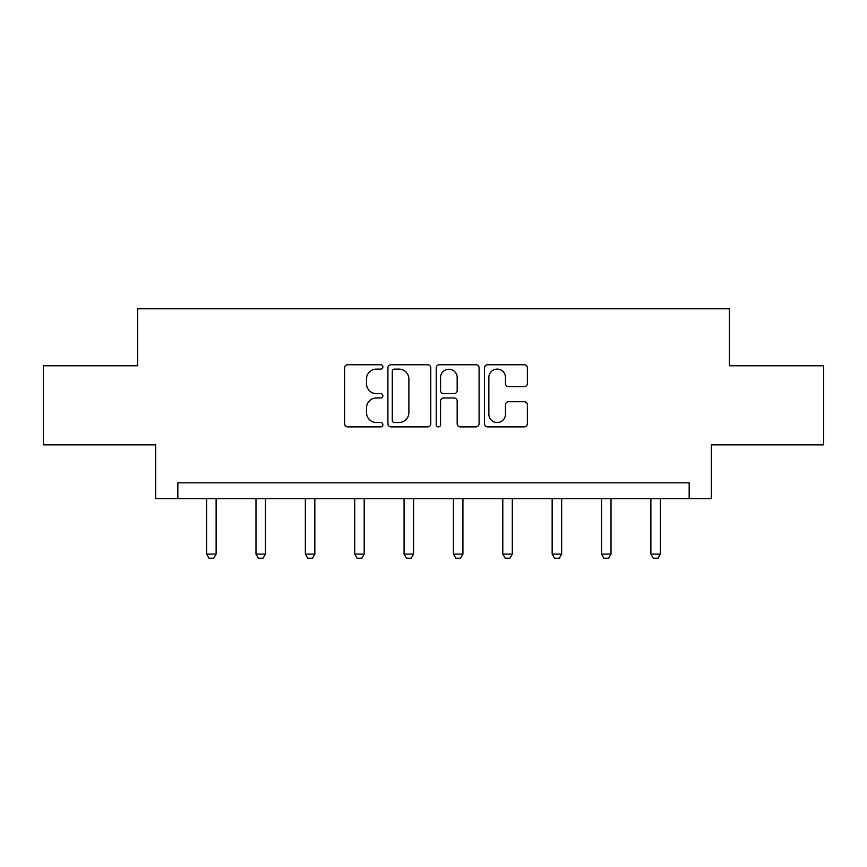 <?xml version="1.0" encoding="UTF-8"?>
<svg xmlns="http://www.w3.org/2000/svg" width="867" height="867" viewBox="0 0 867 867"><rect width="100%" height="100%" fill="white"/><g stroke="black" fill="none" stroke-linecap="round" stroke-linejoin="round"><path stroke-width="1.3" d="M382.878 366.925A2.178 2.178 0 0 0 380.7 364.758L347.7 364.758A3.11 3.11 0 0 0 344.589 367.857L344.589 423.768A3.11 3.11 0 0 0 347.7 426.878L380.7 426.878A2.178 2.178 0 0 0 382.878 424.7A2.178 2.178 0 0 0 380.7 422.522L376.43 422.522A9.938 9.938 0 0 1 366.492 412.584L366.492 407.923A9.938 9.938 0 0 1 376.43 397.986L380.7 397.986A2.178 2.178 0 0 0 382.878 395.818A2.178 2.178 0 0 0 380.7 393.64L376.43 393.64A9.938 9.938 0 0 1 366.492 383.702L366.492 379.042A9.938 9.938 0 0 1 376.43 369.104L380.7 369.104A2.178 2.178 0 0 0 382.878 366.925M524.275 386.649A3.11 3.11 0 0 0 527.374 383.55L527.374 367.857A3.11 3.11 0 0 0 524.275 364.758L487.622 364.758A3.11 3.11 0 0 0 484.512 367.857L484.512 423.768A3.11 3.11 0 0 0 487.622 426.878L524.275 426.878A3.11 3.11 0 0 0 527.374 423.768L527.374 404.824A3.11 3.11 0 0 0 524.275 401.714L508.582 401.714A3.11 3.11 0 0 0 505.483 404.824L505.483 414.22A8.312 8.312 0 0 1 497.17 422.522A8.312 8.312 0 0 1 488.858 414.22L488.858 377.416A8.312 8.312 0 0 1 497.17 369.104A8.312 8.312 0 0 1 505.483 377.416L505.483 383.55A3.11 3.11 0 0 0 508.582 386.649L524.275 386.649M689.167 498.655L711.319 498.655L711.319 444.858L823.65 444.858L823.65 365.755L729.353 365.755L729.353 308.793L137.647 308.793L137.647 365.755L43.35 365.755L43.35 444.858L155.681 444.858L155.681 498.655L689.167 498.655L689.167 482.832L177.833 482.832L177.833 498.655M430.78 367.857A3.11 3.11 0 0 0 427.68 364.758L391.028 364.758A3.11 3.11 0 0 0 387.917 367.857L387.917 423.768A3.11 3.11 0 0 0 391.028 426.878L427.68 426.878A3.11 3.11 0 0 0 430.78 423.768L430.78 367.857M439.32 364.758L475.972 364.758A3.11 3.11 0 0 1 479.083 367.857L479.083 423.768A3.11 3.11 0 0 1 475.972 426.878L460.29 426.878A3.11 3.11 0 0 1 457.18 423.768L457.18 401.096A3.11 3.11 0 0 0 454.08 397.986L443.676 397.986A3.11 3.11 0 0 0 440.566 401.096L440.566 424.7A2.178 2.178 0 0 1 438.388 426.878A2.178 2.178 0 0 1 436.22 424.7L436.22 367.857A3.11 3.11 0 0 1 439.32 364.758M394.442 369.104A2.178 2.178 0 0 0 392.274 371.282L392.274 420.354A2.178 2.178 0 0 0 394.442 422.522L398.95 422.522A9.938 9.938 0 0 0 408.888 412.584L408.888 379.042A9.938 9.938 0 0 0 398.95 369.104L394.442 369.104M457.18 377.568A8.312 8.312 0 0 0 448.878 369.255A8.312 8.312 0 0 0 440.566 377.568L440.566 390.529A3.11 3.11 0 0 0 443.676 393.64L454.08 393.64A3.11 3.11 0 0 0 457.18 390.529L457.18 377.568M206.628 498.655L206.628 554.089L216.121 554.089L216.121 498.655M216.121 554.089L213.748 558.207L209.001 558.207L206.628 554.089M255.982 498.655L255.982 554.089L265.475 554.089L265.475 498.655M265.475 554.089L263.102 558.207L258.355 558.207L255.982 554.089M305.347 498.655L305.347 554.089L314.84 554.089L314.84 498.655M314.84 554.089L312.467 558.207L307.72 558.207L305.347 554.089M354.711 498.655L354.711 554.089L364.205 554.089L364.205 498.655M364.205 554.089L361.832 558.207L357.085 558.207L354.711 554.089M404.076 498.655L404.076 554.089L413.57 554.089L413.57 498.655M413.57 554.089L411.196 558.207L406.45 558.207L404.076 554.089M453.43 498.655L453.43 554.089L462.924 554.089L462.924 498.655M462.924 554.089L460.55 558.207L455.804 558.207L453.43 554.089M502.795 498.655L502.795 554.089L512.289 554.089L512.289 498.655M512.289 554.089L509.915 558.207L505.168 558.207L502.795 554.089M552.16 498.655L552.16 554.089L561.653 554.089L561.653 498.655M561.653 554.089L559.28 558.207L554.533 558.207L552.16 554.089M601.525 498.655L601.525 554.089L611.018 554.089L611.018 498.655M611.018 554.089L608.645 558.207L603.898 558.207L601.525 554.089M650.879 498.655L650.879 554.089L660.372 554.089L660.372 498.655M660.372 554.089L657.999 558.207L653.252 558.207L650.879 554.089"/></g></svg>
